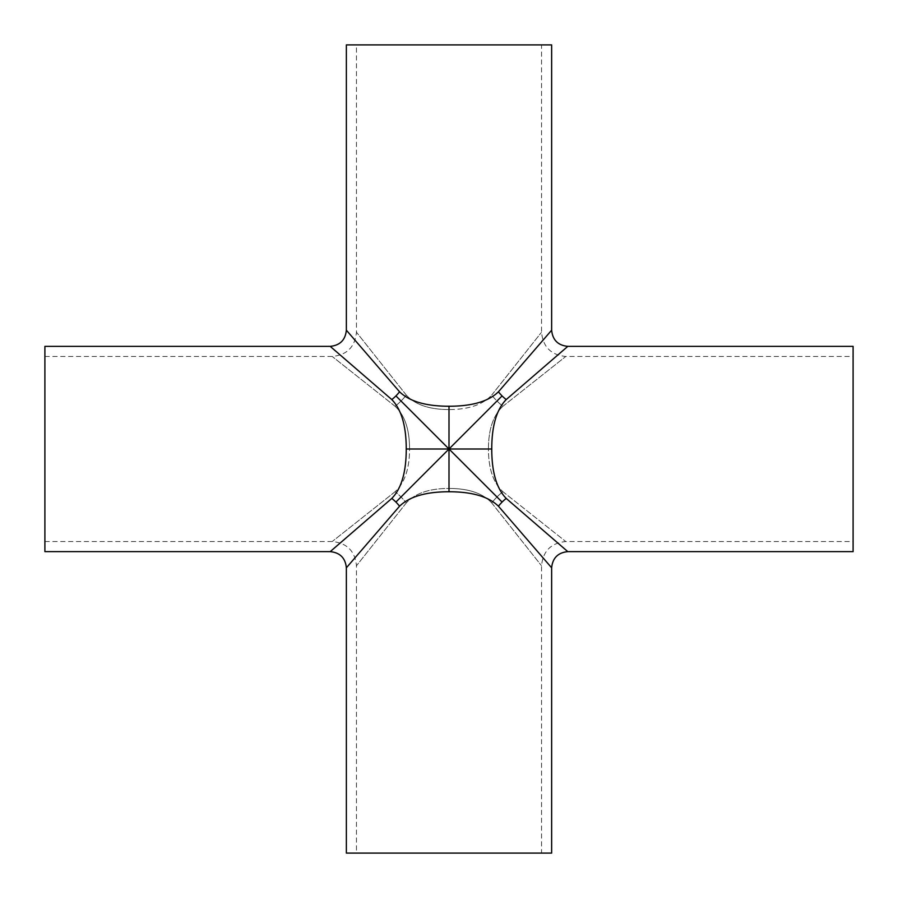 <?xml version="1.0" encoding="UTF-8"?>
<svg xmlns="http://www.w3.org/2000/svg" width="898" height="898" viewBox="0 0 898 898"><rect width="100%" height="100%" fill="white"/><g stroke="black" fill="none" stroke-linecap="round" stroke-linejoin="round"><path stroke-width="0.67" stroke-dasharray="4.49 3.37" d="M567.805 346.359L506.214 399.565C496.572 409.466 491.756 425.944 491.756 449L449 449L502.083 502.083A16.164 5.859 -45 0 1 506.214 498.435L567.805 551.641M491.756 449C491.756 472.056 496.572 488.534 506.214 498.435M346.359 330.195L399.565 391.786C409.466 401.428 425.944 406.244 449 406.244L449 449L502.083 395.917A16.164 5.859 -135 0 1 498.435 391.786L551.641 330.195M506.214 399.565A16.164 5.859 -135 0 1 502.083 395.917M449 406.244C472.056 406.244 488.534 401.428 498.435 391.786M330.195 551.641L391.786 498.435C401.428 488.534 406.244 472.056 406.244 449L449 449L395.917 395.917A16.164 5.859 135 0 1 391.786 399.565L330.195 346.359M399.565 391.786A16.164 5.859 135 0 1 395.917 395.917M406.244 449C406.244 425.944 401.428 409.466 391.786 399.565M551.641 567.805L498.435 506.214C488.534 496.572 472.056 491.756 449 491.756L449 449L395.917 502.083A16.164 5.859 45 0 1 399.565 506.214L346.359 567.805M391.786 498.435A16.164 5.859 45 0 1 395.917 502.083M449 491.756C425.944 491.756 409.466 496.572 399.565 506.214M451.357 451.357L449 449L488.445 449C488.445 468.531 493.26 482.765 502.902 491.711C493.26 482.765 488.445 468.531 488.445 449L449 449L465.142 432.858M488.445 449C488.445 429.469 493.26 415.235 502.902 406.289A24.246 8.374 45 0 1 496.987 401.013A24.246 8.374 45 0 0 502.902 406.289C493.26 415.235 488.445 429.469 488.445 449M502.902 491.711A24.246 8.374 135 0 0 496.987 496.987A24.246 8.374 135 0 0 491.711 502.902A24.246 8.374 135 0 1 496.987 496.987A24.246 8.374 135 0 1 502.902 491.711L565.583 541.382L502.902 491.711M401.013 496.987L449 449L449 488.445C468.531 488.445 482.765 493.26 491.711 502.902C482.765 493.26 468.531 488.445 449 488.445C429.469 488.445 415.235 493.26 406.289 502.902A24.246 8.374 -135 0 0 401.013 496.987A24.246 8.374 -135 0 0 395.098 491.711A24.246 8.374 -135 0 1 401.013 496.987A24.246 8.374 -135 0 1 406.289 502.902C415.235 493.26 429.469 488.445 449 488.445L449 449L409.555 449C409.555 468.531 404.74 482.765 395.098 491.711C404.74 482.765 409.555 468.531 409.555 449C409.555 429.469 404.74 415.235 395.098 406.289A24.246 8.374 -45 0 0 401.013 401.013A24.246 8.374 -45 0 0 406.289 395.098A24.246 8.374 -45 0 1 401.013 401.013A24.246 8.374 -45 0 1 395.098 406.289C404.74 415.235 409.555 429.469 409.555 449L449 449L449 409.555C429.469 409.555 415.235 404.74 406.289 395.098C415.235 404.74 429.469 409.555 449 409.555C468.531 409.555 482.765 404.74 491.711 395.098A24.246 8.374 45 0 0 496.987 401.013A24.246 8.374 45 0 1 491.711 395.098C482.765 404.74 468.531 409.555 449 409.555L449 449L401.013 401.013M446.878 451.122L432.858 465.142M496.987 401.013L449 449L496.987 496.987M491.711 502.902L541.382 565.583L491.711 502.902M502.902 406.289L565.583 356.618L502.902 406.289M491.711 395.098L541.382 332.417L491.711 395.098M395.098 406.289L332.417 356.618L395.098 406.289M406.289 395.098L356.618 332.417L406.289 395.098M395.098 491.711L332.417 541.382L395.098 491.711M406.289 502.902L356.618 565.583L406.289 502.902M541.539 44.9L356.461 44.9L541.539 44.9L541.539 332.215C542.976 346.942 551.058 355.024 565.785 356.461L853.1 356.461L853.1 541.539L853.1 356.461M44.9 346.359L44.9 551.641M541.539 853.1L356.461 853.1L541.539 853.1L541.539 565.785C542.976 551.058 551.058 542.976 565.785 541.539L853.1 541.539M498.435 506.214A16.164 5.859 -45 0 1 502.083 502.083M551.641 44.9L346.359 44.9M853.1 346.359L853.1 551.641M551.641 853.1L346.359 853.1M44.9 356.461L332.215 356.461C346.942 355.024 355.024 346.942 356.461 332.215L356.461 44.9M44.9 541.539L332.215 541.539C346.942 542.976 355.024 551.058 356.461 565.785L356.461 853.1"/><path stroke-width="1.35" d="M567.805 346.359L853.1 346.359L853.1 551.641L567.805 551.641L506.214 498.435C496.572 488.534 491.756 472.056 491.756 449L449 449L502.083 395.917A16.164 5.859 -135 0 0 506.214 399.565L567.805 346.359C557.995 345.393 552.607 340.005 551.641 330.195L498.435 391.786A16.164 5.859 -135 0 0 502.083 395.917M491.756 449C491.756 425.944 496.572 409.466 506.214 399.565M399.565 506.214A16.164 5.859 45 0 0 395.917 502.083L449 449L406.244 449C406.244 472.056 401.428 488.534 391.786 498.435L330.195 551.641C340.005 552.607 345.393 557.995 346.359 567.805L399.565 506.214C409.466 496.572 425.944 491.756 449 491.756L449 449L502.083 502.083A16.164 5.859 -45 0 0 498.435 506.214L551.641 567.805C552.607 557.995 557.995 552.607 567.805 551.641M506.214 498.435A16.164 5.859 -45 0 0 502.083 502.083M449 491.756C472.056 491.756 488.534 496.572 498.435 506.214M395.917 502.083A16.164 5.859 45 0 0 391.786 498.435M498.435 391.786C488.534 401.428 472.056 406.244 449 406.244L449 449L395.917 395.917A16.164 5.859 135 0 0 399.565 391.786L346.359 330.195C345.393 340.005 340.005 345.393 330.195 346.359L391.786 399.565A16.164 5.859 135 0 0 395.917 395.917M391.786 399.565C401.428 409.466 406.244 425.944 406.244 449M449 406.244C425.944 406.244 409.466 401.428 399.565 391.786M465.142 432.858L496.987 401.013M451.357 451.357L496.987 496.987M446.878 446.878L449 449L446.878 451.122M432.858 465.142L401.013 496.987M446.643 446.643L401.013 401.013M346.359 330.195L346.359 44.9L551.641 44.9L551.641 330.195M330.195 551.641L44.9 551.641L44.9 346.359L330.195 346.359M346.359 567.805L346.359 853.1L551.641 853.1L551.641 567.805"/></g></svg>
